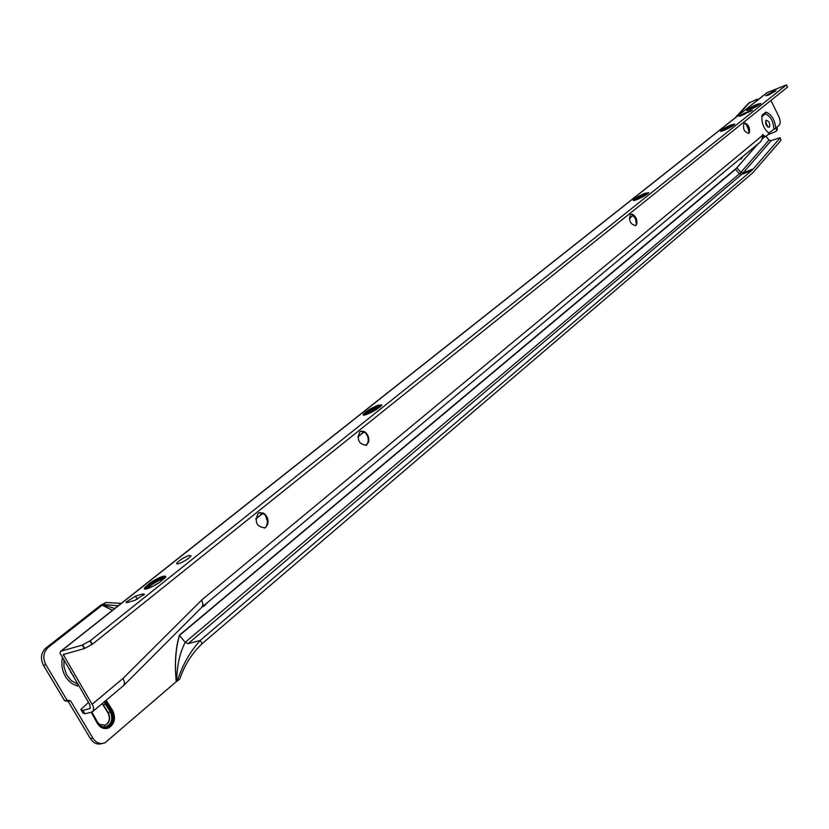 <?xml version="1.0" encoding="UTF-8"?>
<svg xmlns="http://www.w3.org/2000/svg" width="829" height="829" viewBox="0 0 829 829"><rect width="100%" height="100%" fill="white"/><g stroke="black" fill="none" stroke-linecap="round" stroke-linejoin="round"><path stroke-width="1.24" d="M102.371 703.438L108.288 712.878C110.651 718.235 109.739 722.339 105.552 725.178L99.594 724.432L97.47 722.049L91.884 712.049M104.236 701.862L110.495 711.728C113.314 718.101 112.236 722.981 107.252 726.359C103.47 727.748 100.278 726.505 97.646 722.629L91.832 712.07M104.734 701.438L111.076 711.396C114.029 718.08 112.899 723.199 107.677 726.732C103.718 728.183 100.371 726.888 97.615 722.826L91.739 712.101M105.242 701.023L111.666 711.075C114.744 718.059 113.563 723.406 108.102 727.106C103.967 728.629 100.464 727.261 97.584 723.023L91.646 712.132M105.749 700.598L112.247 710.743C115.459 718.049 114.226 723.624 108.526 727.479C104.216 729.064 100.558 727.644 97.553 723.22L91.542 712.163M91.263 712.225L97.335 723.458C100.464 728.069 104.278 729.551 108.765 727.893C114.703 723.872 115.987 718.069 112.64 710.463L106.122 700.277M78.03 684.785L77.667 685.977C72.651 684.702 68.579 681.542 65.46 676.485C62.051 670.464 61.077 664.102 62.548 657.407M78.361 685.417L77.667 685.977M112.443 610.351L102.164 605.17L48.144 647.439C43.336 652.143 42.569 657.905 45.875 664.744L66.952 700.018L70.62 700.909L92.817 738.079C96.154 742.991 100.216 744.556 105.024 742.784L176.256 681.666C174.484 664.102 175.51 648.62 179.354 635.211L179.478 635.397C175.613 648.724 174.556 664.133 176.318 681.625L176.256 681.666M202.431 606.724L203.924 606.237L207.613 602.414M739.831 159.085L741.209 158.93L742.649 156.743M112.516 610.289L102.164 605.17L105.915 602.496L100.755 605.191L45.782 648.112C40.963 652.806 40.206 658.568 43.502 665.397L64.558 700.629L68.237 701.51L90.413 738.639C93.573 743.344 97.48 744.97 102.133 743.53M98.236 723.52L99.687 724.753M104.361 725.572L105.273 725.24C109.469 722.411 110.381 718.308 108.008 712.94L102.174 703.593M757.364 144.484L736.888 167.821L740.929 172.308L768.96 140.101L766.048 136.277M768.96 140.101L771.094 140.692L780.099 137.676L780.98 140.298L780.099 137.676M734.971 117.987L748.535 103.242L756.773 99.366L758.784 99.159M771.094 140.692L743.105 172.929L741.478 174.546L739.344 173.872L740.929 172.308L743.105 172.929L753.364 168.878L751.737 170.494L200.235 640.434C189.81 651.998 182.193 665.532 177.375 681.034L179.82 678.93C184.442 665.231 191.882 653.48 202.11 643.677L200.235 640.434L188.038 643.687L185.199 642.33L179.478 635.397L735.582 169.303L739.344 173.872L185.199 642.33C179.603 653.262 176.805 666.247 176.784 681.272L176.318 681.625M202.11 643.677L752.856 172.733L780.98 140.298M753.364 168.878L779.82 138.205M177.375 681.034L176.784 681.272M68.237 701.51L70.62 700.909M64.558 700.629L66.952 700.018M103.314 604.538L118.288 605.74M105.915 602.496L121.303 603.346M776.276 131.106L777.219 128.308L777.156 130.101L775.695 131.552L767.955 134.692M775.716 128.205L776.338 129.314M777.219 128.308L776.711 127.407M104.547 701.603L110.806 711.469C113.749 718.152 112.62 723.261 107.397 726.795L106.216 727.209M105.055 701.179L111.387 711.137C114.464 718.132 113.283 723.468 107.822 727.168L106.589 727.613M105.563 700.754L111.967 710.816C115.179 718.111 113.946 723.686 108.247 727.541L106.951 728.007M107.221 728.422L108.672 727.914C114.609 723.904 115.894 718.09 112.547 710.494L106.06 700.329M104.05 702.018L110.226 711.79C113.034 718.173 111.956 723.043 106.972 726.422L105.853 726.815M205.582 604.103L203.519 605.823M202.753 606.652L207.126 602.818M206.183 603.595L203.437 605.916M741.758 157.489L739.965 158.971M741.281 157.883L740.473 158.608M741.209 158.93L742.338 157.002M742.038 157.251L740.815 158.774M259.529 512.674L263.435 513.141C267.166 515.7 268.606 519.337 267.767 524.073L265.788 527.244L264.285 528.073M265.881 527.223L264.928 527.824C256.575 526.871 254.296 522.083 258.088 513.462L259 512.882C267.342 513.814 269.632 518.591 265.881 527.223M360.926 431.173L364.107 431.463C367.889 433.95 369.351 437.567 368.49 442.282L365.755 445.422M366.978 444.748L366.211 445.246C358.75 444.137 356.625 439.65 359.838 431.795L360.574 431.329C368.024 432.406 370.159 436.883 366.978 444.748M630.9 214.296L632.579 214.348C636.03 216.597 637.397 219.872 636.703 224.151L635.356 225.695M635.947 225.364L635.553 225.612C630.258 224.224 628.558 220.545 630.423 214.587L630.807 214.338C636.081 215.716 637.802 219.395 635.947 225.364M744.359 123.189L745.572 123.21C748.732 125.334 750.027 128.381 749.447 132.36L748.494 133.459M748.919 133.21L748.628 133.396C744.162 131.946 742.629 128.609 744.038 123.386L744.307 123.21C748.774 124.651 750.307 127.987 748.919 133.21M159.241 582.59L153.044 586.227M164.308 578.694C161.313 579.191 157.209 581.15 151.987 584.559L147.147 588.735M164.66 578.331C162.049 578.373 157.748 580.31 151.759 584.176L146.66 588.87M165.106 577.844C162.836 577.419 158.246 579.398 151.355 583.803L146.008 589.025M164.909 578.062C162.059 578.238 157.614 580.279 151.583 584.186L146.308 588.963M165.417 577.45C163.634 576.476 158.816 578.466 150.951 583.419L145.51 588.269L145.521 589.098M165.365 577.512C162.733 577.336 157.997 579.43 151.179 583.813L145.593 589.087M165.52 577.295C164.67 575.461 159.676 577.378 150.546 583.046L144.878 588.093L145.324 589.118M165.603 576.911C162.971 576.621 158.028 578.797 150.774 583.44L144.961 589.004M150.215 582.808L144.329 588.041C144.888 590.196 150.08 588.238 159.883 582.165L165.717 576.963C165.116 574.839 159.956 576.787 150.215 582.808M165.852 576.342C163.261 575.886 158.111 578.124 150.37 583.056L144.339 588.932M380.045 406.935L365.838 414.728M380.501 406.531L378.065 407.091C372.034 409.588 367.765 412.189 365.257 414.894M380.988 406.065L378.097 406.573C371.537 409.319 367.05 412.075 364.656 414.863L364.594 415.06M380.718 406.334L378.293 406.915C372.148 409.443 367.713 412.127 364.978 414.966M381.319 405.692L378.138 406.065C371.288 408.915 366.615 411.795 364.118 414.697L364.097 415.132M381.205 405.827L378.325 406.407C371.475 409.257 366.801 412.137 364.304 415.039L364.273 415.111M381.464 405.495L378.169 405.547C371.05 408.521 366.19 411.516 363.579 414.531L363.858 415.153M381.506 405.34L378.356 405.889C371.237 408.863 366.377 411.858 363.765 414.873L363.703 415.101M378.262 405.143C370.864 408.231 365.817 411.339 363.112 414.479L366.459 414.521C373.9 411.412 378.967 408.293 381.661 405.163L378.262 405.143M381.734 404.842L378.387 405.371C370.988 408.459 365.941 411.567 363.237 414.707L363.164 415.028M646.516 194.577L636.226 199.872M647.231 194.059L635.397 200.152M647.853 193.571L644.807 194.452L634.641 200.38M647.418 193.924L635.18 200.224M648.257 193.198L644.807 194.059C639.211 196.525 635.656 198.628 634.123 200.39L634.102 200.494M648.029 193.426L644.952 194.338L634.413 200.431M648.465 192.97L644.807 193.654C638.993 196.224 635.283 198.421 633.688 200.245L633.791 200.525M648.444 193.002L644.952 193.945C639.159 196.494 635.449 198.691 633.833 200.525L633.688 200.245M644.858 193.354C638.817 196.017 634.962 198.297 633.304 200.193L637.055 199.551C643.128 196.877 646.993 194.587 648.651 192.68L644.858 193.354M648.672 192.597L644.952 193.54C638.91 196.204 635.055 198.483 633.397 200.39L633.377 200.473M732.359 126.091L723.562 130.557M733.23 125.511L722.577 130.92M733.934 125.003L721.758 131.179M733.406 125.397L722.38 130.982M734.38 124.619L730.909 125.604C725.727 127.925 722.494 129.821 721.199 131.293L721.209 131.314M734.1 124.868L721.562 131.231M734.608 124.381L730.898 125.241C725.51 127.656 722.142 129.635 720.795 131.158L720.867 131.355M734.546 124.454L731.033 125.511C725.841 127.821 722.484 129.77 720.961 131.345M730.94 124.972C725.334 127.479 721.841 129.521 720.442 131.117L724.256 130.277C729.872 127.759 733.385 125.707 734.784 124.112L730.94 124.972M734.795 124.081L731.023 125.148C725.427 127.656 721.924 129.697 720.525 131.293L720.515 131.324M758.193 105.48L749.882 109.677M759.126 104.868L748.846 110.07M759.851 104.35L747.996 110.34M759.302 104.755L748.649 110.133M760.317 103.967L756.846 104.982C751.789 107.262 748.649 109.096 747.416 110.485M760.017 104.226L747.81 110.392M760.556 103.729L756.836 104.63C751.571 107.003 748.307 108.91 747.033 110.35L747.084 110.537M760.473 103.812L756.96 104.889C751.955 107.138 748.701 109.013 747.198 110.516M756.867 104.371C751.406 106.827 748.007 108.806 746.68 110.309L750.504 109.428C755.986 106.951 759.395 104.972 760.721 103.47L756.867 104.371M760.732 103.449L756.95 104.537C751.488 107.003 748.09 108.982 746.763 110.485L746.763 110.506M769.374 127.138L769.177 127.272C766.141 126.246 765.094 123.946 766.027 120.36L766.214 120.246C769.25 121.252 770.307 123.552 769.374 127.138M178.639 563.73L176.618 563.326C179.157 560.394 183.292 557.782 189.012 555.482L191.053 555.876C188.525 558.808 184.38 561.43 178.639 563.73M768.597 95.045L765.727 95.739L773.219 91.377L776.11 90.682L768.597 95.045M158.101 583.336L154.246 585.595M88.475 702.412L80.827 709.52L82.827 710.391L90.06 708.453L89.864 704.723L59.947 653.045L60.672 651.293L82.258 645.076L90.351 640.672L786.462 84.9L787.55 87.118L92.433 644.195L84.34 648.599L63.263 654.516L93.449 706.671L93.47 710.494L91.501 712.173L84.859 713.79L82.848 712.909L81.449 710.557M740.908 115.853L739.002 116.288L744.152 113.293L752.369 110.216L740.908 115.853M127.469 602.507L126.081 602.144L135.49 596.155L143.002 593.906L144.433 594.269L134.992 600.279L127.469 602.507M786.462 84.9L766.929 92.713L60.672 651.293M90.351 640.672L92.433 644.195M746.369 124.474L749.043 131.117M765.447 136.723L763.519 137.521L761.892 135.728M761.892 116.06L762.11 115.169C761.157 122.495 763.53 128.65 769.229 133.624L765.53 136.702L762.493 134.443L762.069 139.044L760.711 141.697L714.277 180.152M762.11 115.169L765.882 112.122C771.405 114.133 774.711 119.48 775.809 128.163L773.892 129.293C773.478 121.335 770.607 116.184 765.281 113.842L765.882 112.122M770.908 100.464L778.7 116.278C780.535 120.495 780.628 123.573 779.001 125.5L775.809 128.163M92.703 711.562L123.604 685.583L124.64 682.816L123.096 678.371L92.309 704.122M123.096 678.371L201.716 599.999L761.892 135.946M201.716 599.999L203.001 604.414L201.81 607.242L715.178 179.624M701.407 191.095L700.505 191.623M765.519 121.241L767.861 127.086M768.587 133.179L773.892 129.293M761.799 116.661L765.281 113.842M745.074 123.096L748.141 127.614L749.074 133.013M745.126 123.106L748.235 127.573L749.105 132.972M745.178 123.106L748.328 127.542L749.136 132.93M745.198 123.106L748.432 127.5L749.147 132.92M745.841 123.314L748.66 127.397L749.468 132.319M632.382 214.286L635.563 219.043L636.444 224.7M632.403 214.296L635.802 218.949L636.454 224.68L635.719 218.98L632.423 214.296L635.646 219.011L636.465 224.628M633.315 214.721L636.05 218.846L636.838 223.747M366.926 434.417L368.542 439.183M366.957 434.458L368.542 439.132M365.092 432.054L367.972 436.717L368.522 442.178M366.439 433.184L368.905 440.458M265.27 514.529L267.954 523.223M77.812 684.319L71.056 680.464L66.527 674.578L63.978 666.775L63.947 659.76M69.356 668.848L71.149 672.889L73.781 676.267M762.058 139.137L763.457 137.531M255.757 519.037L263.218 513.037M357.869 436.904L364.428 431.629M629.284 218.576L633.366 215.291M736.888 167.821L179.354 635.211M735.499 169.178L758.069 143.894M762.017 139.396L763.747 137.417M255.767 518.778L263.021 512.944M357.869 436.665L364.242 431.536M629.273 218.39L633.273 215.177M188.038 643.687L741.478 174.546L751.737 170.494M90.413 738.639L92.817 738.079M43.502 665.397L45.875 664.744M45.782 648.112L48.144 647.439M114.827 608.476L102.723 604.787M736.442 116.827L749.789 102.309M108.008 712.94L110.495 711.728M103.428 705.22L105.915 703.997M61.315 650.972L767.478 92.382M89.957 640.848L92.04 644.371M63.305 655.407L65.128 653.967M762.773 136.972L764.794 136.143M762.763 136.951L764.784 136.132M82.827 710.391L84.859 713.79M82.258 645.076L84.34 648.599M82.651 644.9L84.745 648.423M750.442 110.651L750.815 111.407M744.152 113.293L744.649 114.298M143.002 593.906L143.718 595.139M135.49 596.155L137.334 599.326M90.434 707.935L89.459 708.754M99.594 724.432L99.801 725.178M176.618 563.326L177.023 564.021M763.519 137.521L765.499 136.712M126.081 602.144L126.402 602.693M202.131 606.921L123.894 685.293"/></g></svg>
